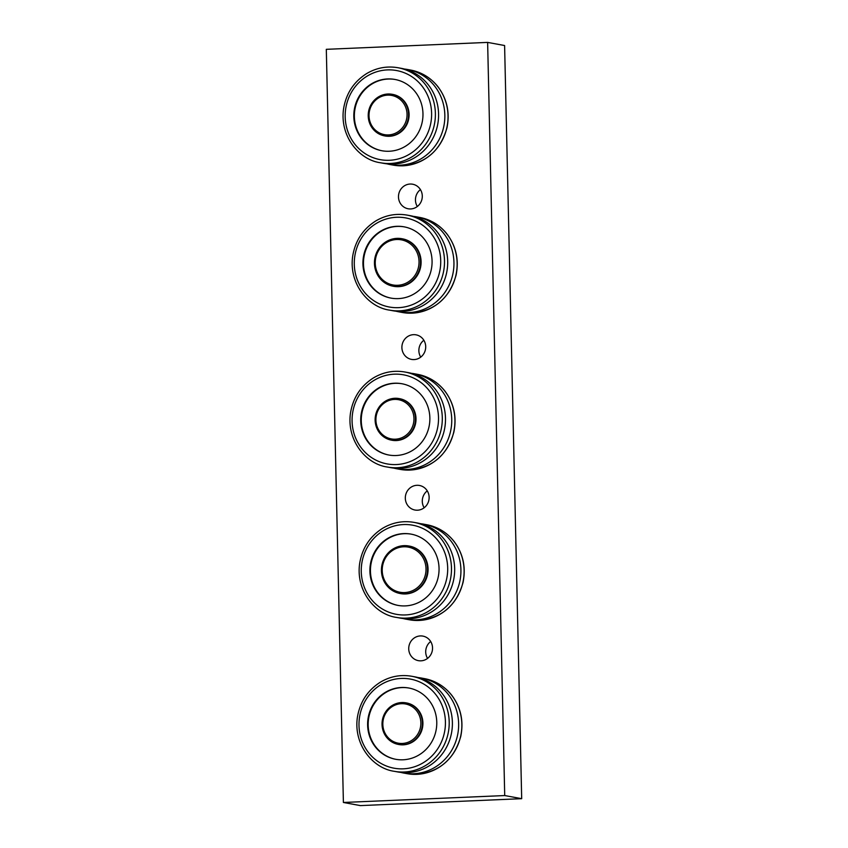 <?xml version="1.0" encoding="UTF-8"?>
<svg xmlns="http://www.w3.org/2000/svg" width="848" height="848" viewBox="0 0 848 848"><rect width="100%" height="100%" fill="white"/><g stroke="black" fill="none" stroke-linecap="round" stroke-linejoin="round"><path stroke-width="1.27" d="M416.94 485.3A12.487 11.893 100.4 0 1 419.484 485.48A12.487 11.893 100.4 0 1 428.918 499.907A12.487 11.893 100.4 0 1 414.958 510.03A12.487 11.893 100.4 0 1 405.355 496.928A12.487 11.893 100.4 0 1 416.94 485.3M427.265 490.865A12.487 11.893 -79.6 0 0 424.148 507.761M410.103 184.037A12.487 11.893 100.4 0 1 412.647 184.217A12.487 11.893 100.4 0 1 422.081 198.644A12.487 11.893 100.4 0 1 408.121 208.767A12.487 11.893 100.4 0 1 398.518 195.665A12.487 11.893 100.4 0 1 410.103 184.037M420.428 189.602A12.487 11.893 -79.6 0 0 417.322 206.499M413.517 334.663A12.487 11.893 100.4 0 1 416.061 334.843A12.487 11.893 100.4 0 1 425.495 349.281A12.487 11.893 100.4 0 1 411.545 359.404A12.487 11.893 100.4 0 1 401.931 346.291A12.487 11.893 100.4 0 1 413.517 334.663M423.852 340.239A12.487 11.893 -79.6 0 0 420.735 357.135M420.354 635.926A12.487 11.893 100.4 0 1 422.898 636.106A12.487 11.893 100.4 0 1 432.332 650.533A12.487 11.893 100.4 0 1 418.382 660.656A12.487 11.893 100.4 0 1 408.768 647.554A12.487 11.893 100.4 0 1 420.354 635.926M430.678 641.501A12.487 11.893 -79.6 0 0 427.572 658.398M504.719 795.551L487.632 42.4L326.31 49.322L343.398 802.473L504.719 795.551L521.69 798.678L360.368 805.6L343.398 802.473M521.69 798.678L504.602 45.527L487.632 42.4M375.134 420.237A21.136 20.14 100.4 0 1 399.122 398.581A21.136 20.14 100.4 0 1 415.096 423.014A21.136 20.14 100.4 0 1 391.469 440.154A21.136 20.14 100.4 0 1 375.134 420.237M375.918 420.12A19.928 18.985 100.4 0 1 404.051 401.676A19.928 18.985 100.4 0 1 404.835 436.116A19.928 18.985 100.4 0 1 375.918 420.12M399.122 398.581L399.662 398.677A21.136 20.14 100.4 0 1 415.647 423.12A21.136 20.14 100.4 0 1 392.009 440.26L391.469 440.154M389.009 455.058A36.241 34.524 100.4 0 1 361.269 420.947A36.241 34.524 100.4 0 1 402.132 383.784M360.729 420.852A36.241 34.524 100.4 0 1 401.857 383.731A36.241 34.524 100.4 0 1 429.247 425.622A36.241 34.524 100.4 0 1 388.734 455.005A36.241 34.524 100.4 0 1 360.729 420.852M404.952 372.018L408.142 372.601A48.315 46.025 100.4 0 1 445.338 423.322A48.315 46.025 100.4 0 1 400.489 468.329A48.315 46.025 100.4 0 1 390.642 467.64L387.451 467.047A48.315 46.025 100.4 0 0 397.288 467.736A48.315 46.025 100.4 0 0 442.147 422.728A48.315 46.025 100.4 0 0 404.952 372.018C393.885 370.11 383.434 372.049 373.576 377.837C360.729 385.978 353.022 397.733 350.478 413.103C346.461 440.568 366.177 464.238 387.451 467.047M411.248 373.3A48.315 46.025 100.4 0 1 414.396 373.756A48.315 46.025 100.4 0 1 451.592 424.477A48.315 46.025 100.4 0 1 406.743 469.474A48.315 46.025 100.4 0 1 396.896 468.796A48.315 46.025 100.4 0 1 393.79 468.107M368.223 115.964A21.136 20.14 100.4 0 1 392.221 94.308A21.136 20.14 100.4 0 1 408.195 118.741A21.136 20.14 100.4 0 1 384.568 135.881A21.136 20.14 100.4 0 1 368.223 115.964M369.018 115.847A19.928 18.985 100.4 0 1 397.15 97.403A19.928 18.985 100.4 0 1 397.924 131.843A19.928 18.985 100.4 0 1 369.018 115.847M392.221 94.308L392.762 94.404A21.136 20.14 100.4 0 1 408.736 118.837A21.136 20.14 100.4 0 1 385.109 135.987L384.568 135.881M382.098 150.785A36.241 34.524 100.4 0 1 354.369 116.674A36.241 34.524 100.4 0 1 395.221 79.511M353.817 116.579A36.241 34.524 100.4 0 1 394.956 79.458A36.241 34.524 100.4 0 1 422.346 121.349A36.241 34.524 100.4 0 1 381.833 150.732A36.241 34.524 100.4 0 1 353.817 116.579M398.041 67.745L401.242 68.328A48.315 46.025 100.4 0 1 438.427 119.049A48.315 46.025 100.4 0 1 393.578 164.046A48.315 46.025 100.4 0 1 383.741 163.367L380.54 162.774A48.315 46.025 100.4 0 0 390.387 163.463A48.315 46.025 100.4 0 0 435.236 118.455A48.315 46.025 100.4 0 0 398.041 67.745C386.985 65.837 376.523 67.776 366.675 73.564C353.828 81.705 346.122 93.46 343.567 108.83C339.55 136.295 359.276 159.965 380.54 162.774M404.348 69.027A48.315 46.025 100.4 0 1 407.496 69.483A48.315 46.025 100.4 0 1 444.691 120.193A48.315 46.025 100.4 0 1 399.832 165.201A48.315 46.025 100.4 0 1 389.995 164.523A48.315 46.025 100.4 0 1 386.889 163.823M382.035 724.51A21.136 20.14 100.4 0 1 406.033 702.854A21.136 20.14 100.4 0 1 422.007 727.287A21.136 20.14 100.4 0 1 398.369 744.427A21.136 20.14 100.4 0 1 382.035 724.51M382.83 724.393A19.928 18.985 100.4 0 1 410.951 705.949A19.928 18.985 100.4 0 1 411.736 740.389A19.928 18.985 100.4 0 1 382.83 724.393M406.033 702.854L406.574 702.95A21.136 20.14 100.4 0 1 422.548 727.393A21.136 20.14 100.4 0 1 398.91 744.533L398.369 744.427M395.91 759.331A36.241 34.524 100.4 0 1 368.17 725.22A36.241 34.524 100.4 0 1 409.033 688.057M367.629 725.125A36.241 34.524 100.4 0 1 408.768 688.004A36.241 34.524 100.4 0 1 436.148 729.895A36.241 34.524 100.4 0 1 395.634 759.278A36.241 34.524 100.4 0 1 367.629 725.125M411.852 676.291L415.043 676.884A48.315 46.025 100.4 0 1 452.238 727.595A48.315 46.025 100.4 0 1 407.39 772.602A48.315 46.025 100.4 0 1 397.542 771.913L394.352 771.32A48.315 46.025 100.4 0 0 404.199 772.009A48.315 46.025 100.4 0 0 449.048 727.001A48.315 46.025 100.4 0 0 411.852 676.291C400.797 674.383 390.334 676.322 380.487 682.11C367.629 690.251 359.934 702.006 357.379 717.376C353.362 744.841 373.088 768.511 394.352 771.32M418.149 677.573A48.315 46.025 100.4 0 1 421.297 678.029A48.315 46.025 100.4 0 1 458.492 728.75A48.315 46.025 100.4 0 1 413.644 773.747A48.315 46.025 100.4 0 1 403.796 773.069A48.315 46.025 100.4 0 1 400.691 772.38M374.456 263.452A24.157 23.013 100.4 0 1 401.878 238.712A24.157 23.013 100.4 0 1 420.131 266.632A24.157 23.013 100.4 0 1 393.122 286.221A24.157 23.013 100.4 0 1 374.456 263.452M375.251 263.336A22.949 21.868 100.4 0 1 407.634 242.104A22.949 21.868 100.4 0 1 408.535 281.759A22.949 21.868 100.4 0 1 375.251 263.336M401.878 238.712L402.418 238.807A24.157 23.013 100.4 0 1 420.682 266.738A24.157 23.013 100.4 0 1 393.673 286.327L393.122 286.221M391.214 298.157A36.241 34.524 100.4 0 1 363.474 264.046A36.241 34.524 100.4 0 1 404.337 226.882M362.933 263.951A36.241 34.524 100.4 0 1 404.061 226.829A36.241 34.524 100.4 0 1 431.452 268.721A36.241 34.524 100.4 0 1 390.939 298.104A36.241 34.524 100.4 0 1 362.933 263.951M407.157 215.116L410.347 215.699A48.315 46.025 100.4 0 1 447.543 266.42A48.315 46.025 100.4 0 1 402.694 311.417A48.315 46.025 100.4 0 1 392.847 310.739L389.656 310.145A48.315 46.025 100.4 0 0 399.503 310.834A48.315 46.025 100.4 0 0 444.352 265.827A48.315 46.025 100.4 0 0 407.157 215.116C396.09 213.208 385.639 215.148 375.791 220.936C362.933 229.077 355.238 240.832 352.683 256.202C348.666 283.667 368.392 307.336 389.656 310.145M413.453 216.388A48.315 46.025 100.4 0 1 416.601 216.855A48.315 46.025 100.4 0 1 453.797 267.565A48.315 46.025 100.4 0 1 408.948 312.573A48.315 46.025 100.4 0 1 399.101 311.884A48.315 46.025 100.4 0 1 395.995 311.195M381.43 570.736A24.157 23.013 100.4 0 1 408.853 545.995A24.157 23.013 100.4 0 1 427.106 573.916A24.157 23.013 100.4 0 1 400.097 593.505A24.157 23.013 100.4 0 1 381.43 570.736M382.225 570.619A22.949 21.868 100.4 0 1 414.608 549.387A22.949 21.868 100.4 0 1 415.509 589.042A22.949 21.868 100.4 0 1 382.225 570.619M408.853 545.995L409.393 546.091A24.157 23.013 100.4 0 1 427.646 574.022A24.157 23.013 100.4 0 1 400.638 593.611L400.097 593.505M398.189 605.44A36.241 34.524 100.4 0 1 370.449 571.329A36.241 34.524 100.4 0 1 411.312 534.166M369.908 571.234A36.241 34.524 100.4 0 1 411.036 534.113A36.241 34.524 100.4 0 1 438.427 576.004A36.241 34.524 100.4 0 1 397.913 605.387A36.241 34.524 100.4 0 1 369.908 571.234M414.131 522.4L417.322 522.993A48.315 46.025 100.4 0 1 454.517 573.704A48.315 46.025 100.4 0 1 409.669 618.711A48.315 46.025 100.4 0 1 399.821 618.022L396.631 617.439A48.315 46.025 100.4 0 0 406.468 618.118A48.315 46.025 100.4 0 0 451.327 573.11A48.315 46.025 100.4 0 0 414.131 522.4C403.065 520.492 392.613 522.432 382.766 528.219C369.908 536.36 362.202 548.115 359.658 563.485C355.641 590.95 375.357 614.63 396.631 617.439M420.428 523.682A48.315 46.025 100.4 0 1 423.576 524.138A48.315 46.025 100.4 0 1 460.771 574.859A48.315 46.025 100.4 0 1 415.923 619.856A48.315 46.025 100.4 0 1 406.075 619.178A48.315 46.025 100.4 0 1 402.97 618.489M396.323 464.556A45.294 43.153 100.4 0 1 357.358 398.38A45.294 43.153 100.4 0 1 432.204 395.168A45.294 43.153 100.4 0 1 396.323 464.556M414.396 373.756L417.587 374.35A48.315 46.025 100.4 0 1 454.782 425.06A48.315 46.025 100.4 0 1 409.934 470.068A48.315 46.025 100.4 0 1 400.086 469.379L396.896 468.796M389.412 160.283A45.294 43.153 100.4 0 1 350.457 94.107A45.294 43.153 100.4 0 1 425.304 90.895A45.294 43.153 100.4 0 1 389.412 160.283M407.496 69.483L410.686 70.077A48.315 46.025 100.4 0 1 447.882 120.787A48.315 46.025 100.4 0 1 403.033 165.795A48.315 46.025 100.4 0 1 393.186 165.106L389.995 164.523M403.224 768.829A45.294 43.153 100.4 0 1 364.269 702.653A45.294 43.153 100.4 0 1 439.116 699.441A45.294 43.153 100.4 0 1 403.224 768.829M421.297 678.029L424.498 678.623A48.315 46.025 100.4 0 1 461.694 729.333A48.315 46.025 100.4 0 1 416.834 774.341A48.315 46.025 100.4 0 1 406.998 773.652L403.796 773.069M398.528 307.654A45.294 43.153 100.4 0 1 359.563 241.479A45.294 43.153 100.4 0 1 434.409 238.267A45.294 43.153 100.4 0 1 398.528 307.654M416.601 216.855L419.792 217.438A48.315 46.025 100.4 0 1 456.987 268.159A48.315 46.025 100.4 0 1 412.139 313.166A48.315 46.025 100.4 0 1 402.291 312.477L399.101 311.884M405.503 614.938A45.294 43.153 100.4 0 1 366.537 548.762A45.294 43.153 100.4 0 1 441.384 545.55A45.294 43.153 100.4 0 1 405.503 614.938M423.576 524.138L426.767 524.732A48.315 46.025 100.4 0 1 463.962 575.442A48.315 46.025 100.4 0 1 419.113 620.45A48.315 46.025 100.4 0 1 409.266 619.761L406.075 619.178M417.587 374.35C428.6 376.501 437.685 382.045 444.829 390.96C453.934 403.139 456.945 416.866 453.86 432.141C447.32 454.984 432.703 467.63 409.997 470.068L400.086 469.379M410.686 70.077C421.7 72.228 430.773 77.772 437.918 86.687C447.034 98.866 450.044 112.593 446.949 127.868C440.409 150.711 425.791 163.357 403.086 165.795L393.186 165.106M424.498 678.623C435.512 680.774 444.585 686.318 451.73 695.233C460.846 707.412 463.856 721.139 460.761 736.414C454.221 759.257 439.603 771.903 416.898 774.341L406.998 773.652M419.792 217.438C430.816 219.6 439.889 225.133 447.034 234.059C456.139 246.238 459.15 259.965 456.065 275.24C449.525 298.083 434.907 310.728 412.202 313.166L402.291 312.477M426.767 524.732C437.78 526.884 446.864 532.427 454.009 541.342C463.114 553.521 466.124 567.248 463.04 582.523C456.5 605.366 441.882 618.012 419.177 620.45L409.266 619.761"/></g></svg>
